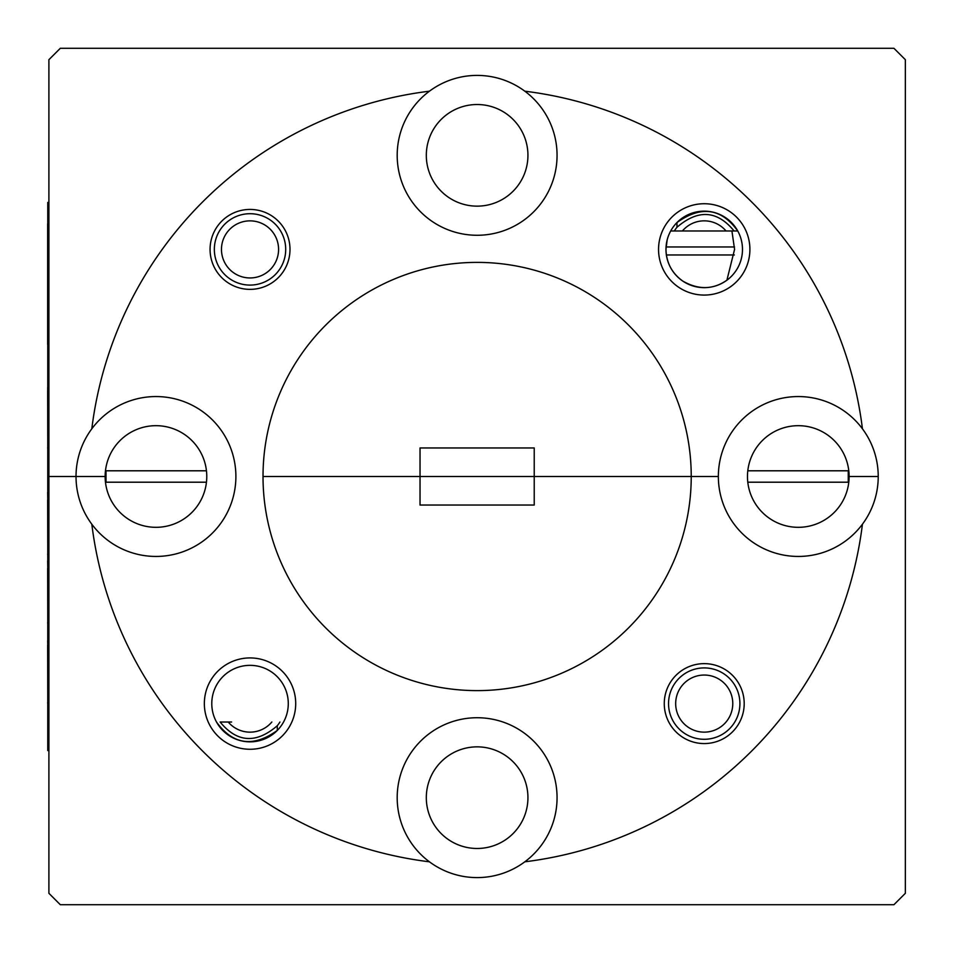 <?xml version="1.0" encoding="UTF-8"?>
<svg xmlns="http://www.w3.org/2000/svg" width="953" height="953" viewBox="0 0 953 953"><rect width="100%" height="100%" fill="white"/><g stroke="black" fill="none" stroke-linecap="round" stroke-linejoin="round"><path stroke-width="1.43" d="M426.313 797.661A50.819 50.819 0 0 0 477.131 848.48A50.819 50.819 0 0 0 527.938 797.661A50.819 50.819 0 0 0 477.131 746.854A50.819 50.819 0 0 0 426.313 797.661M524.817 861.81A79.933 79.933 0 0 0 477.131 717.728A79.933 79.933 0 0 0 429.434 861.81A79.933 79.933 0 0 0 524.817 861.81A388.252 388.252 0 0 0 862.441 524.198A79.933 79.933 0 0 0 878.225 476.5L848.253 476.5L878.225 476.5A79.933 79.933 0 0 0 862.441 428.802A388.252 388.252 0 0 0 524.817 91.19A79.933 79.933 0 0 0 429.434 91.19A388.252 388.252 0 0 0 91.81 428.802A79.933 79.933 0 0 0 76.026 476.5L48.901 476.5L48.901 893.306L60.325 904.719L893.926 904.719L905.35 893.306L905.35 59.694L893.926 48.281L60.325 48.281L48.901 59.694L48.901 476.5L76.026 476.5A79.933 79.933 0 0 0 91.81 524.198A388.252 388.252 0 0 0 429.434 861.81M204.347 703.6A45.673 45.673 0 0 0 250.031 749.272A45.673 45.673 0 0 0 295.704 703.6A45.673 45.673 0 0 0 250.031 657.927A45.673 45.673 0 0 0 204.347 703.6M211.78 703.6A38.251 38.251 0 0 0 250.031 741.851A38.251 38.251 0 0 0 288.282 703.6A38.251 38.251 0 0 0 250.031 665.349A38.251 38.251 0 0 0 211.78 703.6M216.498 722.017C232.949 744.865 253.212 747.676 277.287 730.439L277.287 725.733C256.119 743.924 237.059 742.685 220.131 722.017L231.615 722.017M744.198 703.6A39.966 39.966 0 0 1 704.231 743.566A39.966 39.966 0 0 1 664.265 703.6A39.966 39.966 0 0 1 704.231 663.633A39.966 39.966 0 0 1 744.198 703.6M279.932 722.017A35.118 35.118 0 0 1 277.287 725.733M862.441 428.802A79.933 79.933 0 0 0 718.359 476.5L534.228 476.5L534.228 505.042L420.035 505.042L420.035 476.5L263.016 476.5A214.115 214.115 0 0 0 477.131 690.615A214.115 214.115 0 0 0 691.235 476.5L718.359 476.5A79.933 79.933 0 0 0 862.441 524.198M420.035 476.5L691.235 476.5A214.115 214.115 0 0 0 477.131 262.385A214.115 214.115 0 0 0 263.016 476.5L420.035 476.5L420.035 447.958L534.228 447.958L534.228 476.5L420.035 476.5M206.456 470.794L105.997 470.794L105.997 476.5L76.026 476.5L105.997 476.5L105.997 482.206L206.456 482.206M747.795 482.206L848.253 482.206L848.253 470.794L747.795 470.794M91.81 524.198A79.933 79.933 0 0 0 235.891 476.5A79.933 79.933 0 0 0 91.81 428.802M105.152 476.5A50.819 50.819 0 0 0 155.958 527.319A50.819 50.819 0 0 0 206.777 476.5A50.819 50.819 0 0 0 155.958 425.681A50.819 50.819 0 0 0 105.152 476.5M747.474 476.5A50.819 50.819 0 0 0 798.292 527.319A50.819 50.819 0 0 0 849.111 476.5A50.819 50.819 0 0 0 798.292 425.681A50.819 50.819 0 0 0 747.474 476.5M426.313 155.339A50.819 50.819 0 0 0 477.131 206.146A50.819 50.819 0 0 0 527.938 155.339A50.819 50.819 0 0 0 477.131 104.52A50.819 50.819 0 0 0 426.313 155.339M429.434 91.19A79.933 79.933 0 0 0 477.131 235.272A79.933 79.933 0 0 0 524.817 91.19M658.547 249.4A45.673 45.673 0 0 0 704.231 295.073A45.673 45.673 0 0 0 749.904 249.4A45.673 45.673 0 0 0 704.231 203.728A45.673 45.673 0 0 0 658.547 249.4M667.171 239.882L665.968 249.4A38.251 38.251 0 0 0 704.231 287.651A38.251 38.251 0 0 0 742.482 249.4A38.251 38.251 0 0 0 704.231 211.149A38.251 38.251 0 0 0 665.968 249.4C666.338 262.683 671.901 273.213 682.67 281.004C698.358 290.046 713.106 289.772 726.901 280.206L734.572 249.4L731.928 230.983L737.753 230.983L670.698 230.983M289.998 249.4A39.966 39.966 0 0 1 250.031 289.367A39.966 39.966 0 0 1 210.065 249.4A39.966 39.966 0 0 1 250.031 209.434A39.966 39.966 0 0 1 289.998 249.4M674.331 230.983A35.118 35.118 0 0 1 676.964 227.267C698.144 209.076 717.192 210.315 734.12 230.983M737.753 230.983C721.314 208.135 701.051 205.324 676.964 222.561L676.964 227.267M726.043 230.983A28.542 28.542 0 0 0 682.408 230.983M228.22 722.017A28.542 28.542 0 0 0 271.843 722.017M732.774 703.6A28.542 28.542 0 0 0 704.231 675.046A28.542 28.542 0 0 0 675.677 703.6A28.542 28.542 0 0 0 704.231 732.142A28.542 28.542 0 0 0 732.774 703.6M668.541 703.6A35.69 35.69 0 0 1 704.231 667.91A35.69 35.69 0 0 1 739.909 703.6A35.69 35.69 0 0 1 704.231 739.29A35.69 35.69 0 0 1 668.541 703.6M278.574 249.4A28.542 28.542 0 0 0 250.031 220.858A28.542 28.542 0 0 0 221.477 249.4A28.542 28.542 0 0 0 250.031 277.954A28.542 28.542 0 0 0 278.574 249.4M214.342 249.4A35.69 35.69 0 0 1 250.031 213.71A35.69 35.69 0 0 1 285.709 249.4A35.69 35.69 0 0 1 250.031 285.09A35.69 35.69 0 0 1 214.342 249.4M666.052 246.97L734.525 246.97M734.334 254.963L666.385 254.963M47.769 387.478L47.769 344.474M48.901 750.559L47.769 750.559L47.769 202.441L48.901 202.441M47.769 223.776L47.769 222.025M47.65 223.776L47.65 344.474M47.65 387.478L47.769 388.645M47.65 388.645L47.769 389.872M47.65 389.872L47.769 390.861M47.65 390.861L47.769 447.767M47.65 447.767L47.769 448.792M47.769 490.438L47.769 492.367M47.65 492.367L47.769 499.92M47.65 499.92L47.769 554.027M47.65 554.027L47.769 555.516M47.769 558.958L47.769 560.888M47.65 560.888L47.769 568.429M47.65 568.429L47.769 622.535M47.65 622.535L47.769 624.024M47.769 638.891L47.769 640.821M47.65 640.821L47.769 645.181M47.65 645.181L47.769 702.48M47.65 702.48L47.769 703.957"/></g></svg>
